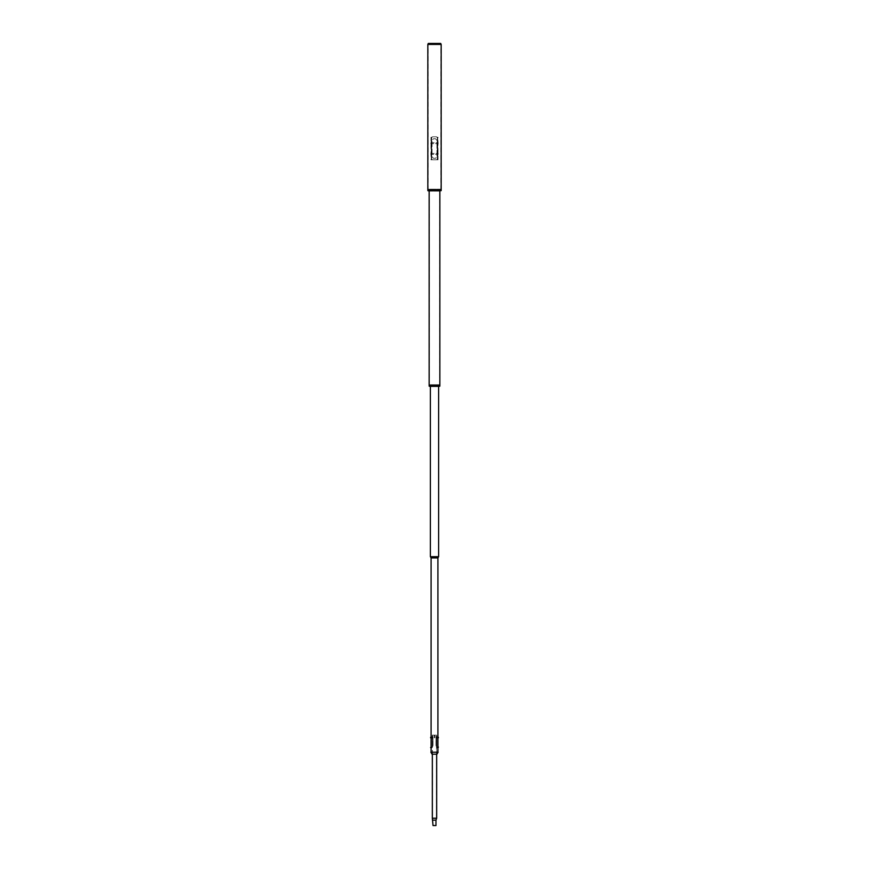<?xml version="1.0" encoding="UTF-8"?>
<svg xmlns="http://www.w3.org/2000/svg" width="869" height="869" viewBox="0 0 869 869"><rect width="100%" height="100%" fill="white"/><g stroke="black" fill="none" stroke-linecap="round" stroke-linejoin="round"><path stroke-width="0.65" stroke-dasharray="4.34 3.26" d="M433.034 825.55L435.966 825.55M432.327 818.218L436.672 818.218M434.5 818.163L436.52 818.163L434.5 818.163M434.685 735.12L434.685 737.564L434.478 735.12L432.48 735.12L434.25 735.12L434.5 737.857L434.793 735.12L432.327 735.12L434.207 735.12L434.5 737.672L434.391 735.12M434.218 737.564L434.782 737.564L434.75 735.12L436.52 735.12L434.478 735.12L434.5 737.585L434.142 735.12M434.858 735.12L434.858 737.564L434.142 737.564M434.5 825.55L435.814 825.55L434.5 825.55M437.998 752.152L431.002 752.152L432.23 754.107L436.77 754.107L432.099 754.183L436.901 754.183L437.998 752.152M438.117 752.228L430.883 752.228M432.219 736.336L432.219 746.113L432.219 736.336L432.219 746.113L432.327 736.336L433.012 736.336L432.327 736.336L433.012 736.336L433.012 746.113L432.219 746.113L432.914 746.113L432.914 736.336L432.219 736.336M433.012 736.336L432.914 746.113L433.012 736.336M436.781 736.336L436.781 746.113L436.781 736.336L436.781 746.113L436.672 736.336L435.988 736.336L436.672 736.336L435.988 736.336L435.988 746.113L436.781 746.113L436.086 746.113L436.086 736.336L436.781 736.336M435.988 736.336L436.086 746.113L435.988 736.336M428.026 44.428L428.287 43.45L440.713 43.45L428.439 43.526L440.561 43.526L440.974 44.428L427.83 44.428M441.17 190.094L427.83 190.094M435.478 158.321L433.522 158.321L432.056 156.855L432.056 140.235L432.056 156.855L433.522 158.321L435.478 158.321L436.944 156.855L436.944 140.235L435.478 138.768L433.522 138.768L432.056 140.235L433.522 138.768L435.478 138.768L436.944 140.235L436.944 156.855L435.478 158.321M441.137 190.202L427.863 190.202M427.83 190.235L441.17 190.235M430.437 189.181L440.8 189.181L430.437 189.181M438.595 189.236L428.156 189.236L438.595 189.236M430.981 189.181L439.953 189.181L430.981 189.181M437.987 189.236L429.101 189.236L437.987 189.236M438.019 191.137L429.047 191.137L438.019 191.137M431.013 191.093L439.899 191.093L431.013 191.093M428.319 191.137L440.681 191.137M441.17 190.648L427.83 190.648M430.405 190.094L440.844 190.094L430.405 190.094M439.812 385.717L429.188 385.717M429.145 385.749L439.855 385.749M431.057 384.706L439.508 384.706L431.057 384.706M437.976 384.75L429.449 384.75L437.976 384.75M431.6 384.706L438.715 384.706L431.6 384.706M437.357 384.75L430.34 384.75L437.357 384.75M437.4 386.662L430.285 386.662L437.4 386.662M431.643 386.607L438.66 386.607L431.643 386.607M429.634 386.662L439.366 386.662M439.855 386.173L429.145 386.173M431.024 385.619L439.551 385.619L431.024 385.619M439.855 385.619L429.145 385.619M434.5 190.094L439.855 190.094L434.5 190.094M438.617 556.703L430.383 556.703M434.5 385.619L438.617 385.619L434.5 385.619M437.911 557.92L431.089 557.92M434.5 556.703L438.584 556.703L434.5 556.703M434.5 752.228L437.911 752.228L434.5 752.228M434.5 557.92L437.715 557.92L434.5 557.92M436.586 136.813L432.382 136.813L431.296 138.041L431.296 158.571L432.414 159.787L436.586 159.787L437.704 158.571L437.704 138.041L436.586 136.813L432.414 136.813M432.414 159.787L436.586 159.787M432.382 159.787L431.296 158.571M431.296 138.041L431.252 158.571M431.252 138.041L432.382 136.813M436.618 136.813L437.704 138.041M437.704 158.571L437.748 138.041M437.748 158.571L436.618 159.787M430.828 143.657L430.828 142.679L438.172 142.679L438.172 143.657L430.828 143.657L430.828 142.679L438.172 142.679L438.172 143.657L430.828 143.657M437.346 137.302L438.03 137.302L437.346 137.302L437.346 159.787L437.226 137.302M437.226 159.787L438.03 159.787L438.03 137.302M438.03 159.787L437.346 159.787M437.9 159.787L437.9 137.302M431.654 159.787L430.97 159.787L431.654 159.787L431.654 137.302L431.774 159.787M431.774 137.302L430.97 137.302L430.97 159.787M430.97 137.302L431.654 137.302M431.1 137.302L431.1 159.787M430.828 154.41L430.828 153.433L438.172 153.433L438.172 154.41L430.828 154.41L430.828 153.433L438.172 153.433L438.172 154.41L430.828 154.41M433.034 820.13L435.966 820.13M434.5 820.13L435.814 820.13L434.5 820.13M432.48 735.12L432.48 818.163L433.186 825.55M435.814 825.55L436.52 818.163L436.52 735.12M436.672 735.12L436.672 754.183M432.327 735.12L432.327 754.183M428.069 190.094L428.069 44.428M440.931 190.094L440.931 44.428M440.8 189.181L440.844 190.094M429.047 191.137L429.047 189.181M439.953 191.137L439.953 189.181M428.156 190.094L428.2 189.181M439.508 384.706L439.551 385.619M430.285 386.662L430.285 384.706M438.715 386.662L438.715 384.706M429.449 385.619L429.492 384.706M439.855 191.137L439.855 190.094M429.34 385.619L429.34 190.094M439.66 385.619L439.66 190.094M429.145 191.137L429.145 190.094M438.617 386.662L438.617 385.619M430.579 556.703L430.579 385.619M438.421 556.703L438.421 385.619M430.383 386.662L430.383 385.619M437.737 557.92L437.911 737.357M431.089 737.314L431.263 557.92M431.089 747.134L431.089 737.77M437.911 737.803L437.911 747.134M431.285 557.92L430.622 556.703M437.911 747.568L437.737 752.228M431.263 752.228L431.089 747.546M437.715 557.92L438.378 556.703"/><path stroke-width="1.3" d="M436.672 754.183L436.672 818.218L432.327 818.218L433.034 825.55L435.966 825.55L435.966 820.13L433.034 820.13M430.883 752.228L438.117 752.228L430.883 752.228L432.099 754.183L436.901 754.183L438.117 752.228M434.5 43.45L428.287 43.45L427.83 44.428L441.17 44.428L440.713 43.45L434.5 43.45M427.83 44.428L427.83 190.094L441.17 190.094L441.17 44.428M428.156 190.094L441.17 190.235L427.83 190.648L441.17 190.235M441.17 190.648L427.83 190.648M429.449 385.619L439.855 385.749L429.145 386.173L439.855 385.749M439.855 386.173L429.145 386.173M429.145 191.137L429.145 385.619L439.855 385.619L439.855 191.137M430.383 386.662L430.383 556.703L438.617 556.703L438.617 386.662M431.089 737.314L431.089 557.92L437.911 557.92L438.584 556.703M431.86 747.579L430.589 747.536L431.86 747.09M437.14 737.314L438.411 737.357M437.14 747.09L438.411 747.134L437.14 747.579M432.327 754.183L432.327 818.218M436.672 818.218L435.966 820.13M437.911 752.152L437.911 747.568M437.911 747.134L437.911 737.803M437.911 737.357L437.911 557.92M431.089 752.152L431.089 747.579M431.089 747.134L431.089 737.77M431.089 557.92L430.416 556.703M431.86 737.803L430.611 737.803M431.86 737.314L430.589 737.357M437.14 737.803L438.389 737.803"/></g></svg>
